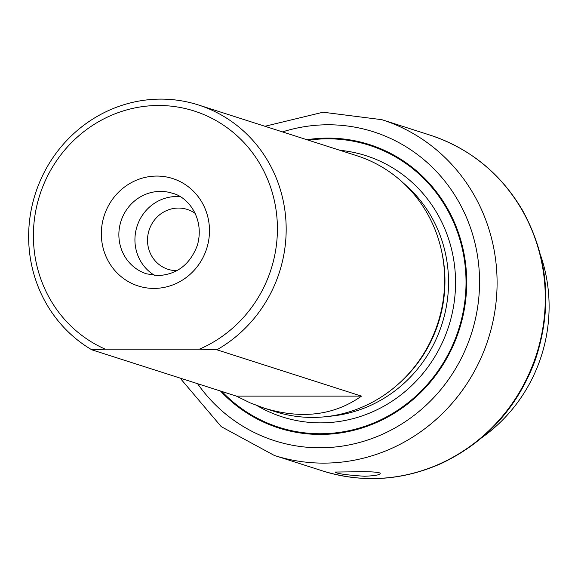 <?xml version="1.0" encoding="UTF-8"?>
<svg xmlns="http://www.w3.org/2000/svg" width="578" height="578" viewBox="0 0 578 578"><rect width="100%" height="100%" fill="white"/><g stroke="black" fill="none" stroke-linecap="round" stroke-linejoin="round"><path stroke-width="0.87" d="M350.817 471.872L335.067 472.045C336.634 473.649 346.439 475.051 364.472 476.243C375.613 475.795 380.844 474.748 380.172 473.093C376.704 471.814 366.922 471.41 350.817 471.872M221.894 391.479A148.084 141.307 -72.2 0 0 278.907 427.301A148.084 141.307 -72.2 0 0 320.226 433.746A148.084 141.307 -72.2 0 0 463.852 308.074A148.084 141.307 -72.2 0 0 369.27 145.266A148.084 141.307 -72.2 0 0 308.442 140.216M482.204 437.38A155.135 148.033 -72.2 0 0 540.567 255.194M195.212 213.434A31.443 30.005 -72.2 0 0 187.243 209.424A31.443 30.005 -72.2 0 0 149.081 230.217A31.443 30.005 -72.2 0 0 168.061 269.312A31.443 30.005 -72.2 0 0 176.832 270.677A31.443 30.005 -72.2 0 0 176.875 270.677M264.16 408.14L274.911 411.579A134.327 128.186 -72.2 0 0 312.395 417.424A134.327 128.186 -72.2 0 0 375.375 400.576A134.327 128.186 -72.2 0 0 399.015 383.438A134.327 128.186 -72.2 0 0 441.52 250.758A134.327 128.186 -72.2 0 0 356.879 155.735L198.399 104.958A134.327 128.186 107.8 0 1 285.785 218.816A134.327 128.186 107.8 0 1 216.894 349.798L361.481 396.125C334.12 415.466 301.68 419.476 264.16 408.14L250.173 402.873L236.395 396.125L361.481 396.125M105.247 349.155L199.439 349.155A127.276 121.452 -72.2 0 0 254.096 154.955A127.276 121.452 -72.2 0 0 60.762 154.955A127.276 121.452 -72.2 0 0 105.247 349.155L91.808 349.806L236.395 396.125M91.808 349.806A134.327 128.186 107.8 0 1 40.33 180.538A134.327 128.186 107.8 0 1 198.399 104.958M399.015 383.438L400.265 382.304A131.509 125.491 -72.2 0 0 441.881 252.405L441.52 250.758M180.004 196.693A42.31 40.373 -72.2 0 0 137.037 226.359A42.31 40.373 -72.2 0 0 154.767 275.468M220.514 391.039A148.784 141.978 -72.2 0 0 320.205 434.446A148.784 141.978 -72.2 0 0 466.554 275.345A148.784 141.978 -72.2 0 0 306.94 139.732M199.439 349.155L216.894 349.798M322.517 470.889C362.746 483.244 402.425 480.737 441.549 463.361C486.12 442.054 517.296 407.779 535.076 360.535C552.806 307.85 548.565 257.672 522.339 210.009C500.591 173.357 469.842 148.394 430.083 135.129A176.283 168.22 107.8 0 1 542.691 328.954A176.283 168.22 107.8 0 1 371.705 478.562A176.283 168.22 107.8 0 1 322.517 470.889L274.319 455.45A176.283 168.22 -72.2 0 0 323.507 463.123A176.283 168.22 -72.2 0 0 494.493 313.514A176.283 168.22 -72.2 0 0 381.892 119.689L323.088 112.219L264.941 126.279M197.568 383.684A162.187 154.76 -72.2 0 0 319.858 447.791A162.187 154.76 -72.2 0 0 478.403 262.296A162.187 154.76 -72.2 0 0 282.49 131.9M328.846 416.333A131.509 125.491 -72.2 0 0 441.989 324.056A131.509 125.491 -72.2 0 0 403.531 183.204M257.217 405.727A137.152 130.874 -72.2 0 0 320.508 422.865A137.152 130.874 -72.2 0 0 455.197 292.663A137.152 130.874 -72.2 0 0 339.922 150.302M172.331 193.24A42.31 40.373 -72.2 0 0 120.975 221.208A42.31 40.373 -72.2 0 0 146.516 273.82L157.953 275.598C176.955 274.572 190.097 264.464 197.373 245.274C205.009 218.477 187.944 196.751 172.331 193.24M153.936 288.415A56.413 53.833 -72.2 0 0 202.957 204.15A56.413 53.833 -72.2 0 0 109.329 204.157A56.413 53.833 -72.2 0 0 153.936 288.415M430.083 135.129L381.892 119.689M180.777 378.308L181.824 380.151L221.244 426.643L274.319 455.45"/></g></svg>
